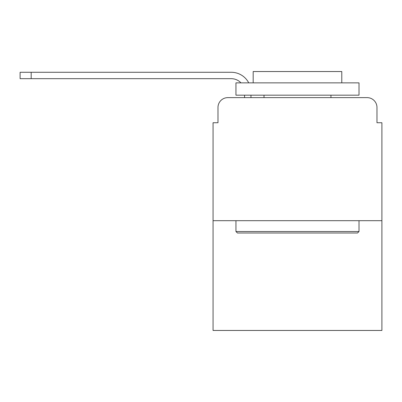 <?xml version="1.0" encoding="UTF-8"?>
<svg xmlns="http://www.w3.org/2000/svg" width="402" height="402" viewBox="0 0 402 402"><rect width="100%" height="100%" fill="white"/><g stroke="black" fill="none" stroke-linecap="round" stroke-linejoin="round"><path stroke-width="0.6" d="M217.984 107.475L217.984 122.731L217.984 107.475A9.844 9.844 0 0 1 227.828 97.631L244.562 97.631L244.562 95.168M381.9 220.688L213.06 220.688L213.06 330.459L381.9 330.459L381.9 122.731L376.976 122.731L376.976 107.475A9.844 9.844 0 0 0 367.132 97.631L227.828 97.631M213.06 220.688L213.06 122.731L217.984 122.731M250.964 95.168L250.964 97.631L259.084 97.631M335.876 97.631L367.132 97.631M376.976 122.731L376.976 107.475M240.954 82.862A13.291 13.291 0 0 0 231.271 78.676A13.291 13.291 0 0 1 240.954 82.862A13.291 13.291 0 0 0 231.271 78.676A13.291 13.291 0 0 1 240.954 82.862A13.291 13.291 0 0 0 231.271 78.676A13.291 13.291 0 0 1 240.954 82.862A13.291 13.291 0 0 0 231.271 78.676A13.291 13.291 0 0 1 240.954 82.862A13.291 13.291 0 0 0 231.271 78.676L20.1 78.676L20.1 72.28L231.271 72.28A19.688 19.688 0 0 1 248.732 82.862M31.175 72.28L231.271 72.28L31.175 72.28L231.271 72.28L31.175 72.28L231.271 72.28L31.175 72.28L231.271 72.28L31.175 72.28L31.175 78.676M357.534 232.994L237.426 232.994L235.949 231.517L359.011 231.517L357.534 232.994M235.949 82.862L359.011 82.862L359.011 95.168L235.949 95.168L235.949 82.862M341.78 82.862L341.78 71.541L253.18 71.541L253.18 82.862M235.949 220.688L235.949 231.517M359.011 220.688L359.011 231.517M264.008 95.168L264.008 97.631M330.952 95.168L330.952 97.631"/></g></svg>
